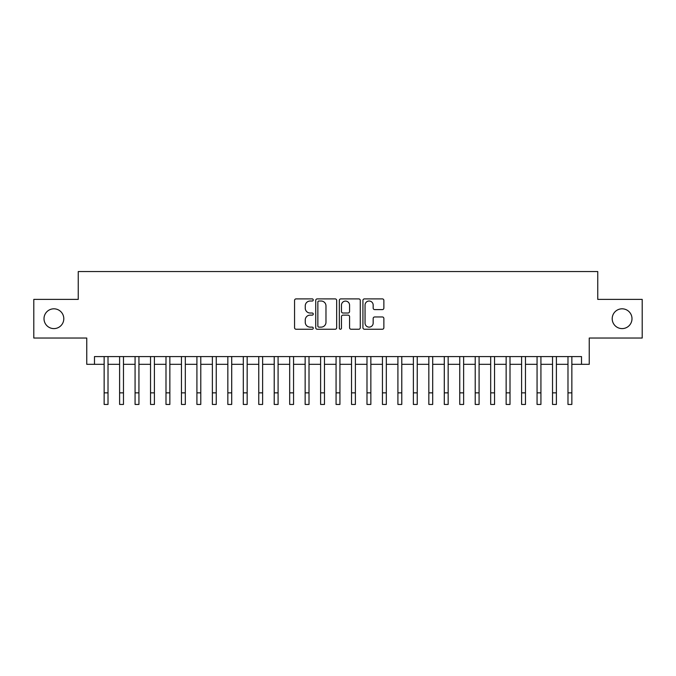 <?xml version="1.0" encoding="UTF-8"?>
<svg xmlns="http://www.w3.org/2000/svg" width="676" height="676" viewBox="0 0 676 676"><rect width="100%" height="100%" fill="white"/><g stroke="black" fill="none" stroke-linecap="round" stroke-linejoin="round"><path stroke-width="1.01" d="M313.267 299.958A1.065 1.065 0 0 0 312.202 298.893L296.08 298.893A1.521 1.521 0 0 0 294.559 300.414L294.559 327.733A1.521 1.521 0 0 0 296.08 329.246L312.202 329.246A1.065 1.065 0 0 0 313.267 328.19A1.065 1.065 0 0 0 312.202 327.125L310.115 327.125A4.859 4.859 0 0 1 305.256 322.266L305.256 319.993A4.859 4.859 0 0 1 310.115 315.134L312.202 315.134A1.065 1.065 0 0 0 313.267 314.07A1.065 1.065 0 0 0 312.202 313.013L310.115 313.013A4.859 4.859 0 0 1 305.256 308.155L305.256 305.882A4.859 4.859 0 0 1 310.115 301.023L312.202 301.023A1.065 1.065 0 0 0 313.267 299.958M612.202 318.709A9.895 9.895 0 0 0 622.097 328.604A9.895 9.895 0 0 0 631.992 318.709A9.895 9.895 0 0 0 622.097 308.814A9.895 9.895 0 0 0 612.202 318.709M44.008 318.709A9.895 9.895 0 0 0 53.903 328.604A9.895 9.895 0 0 0 63.797 318.709A9.895 9.895 0 0 0 53.903 308.814A9.895 9.895 0 0 0 44.008 318.709M382.354 309.6A1.521 1.521 0 0 0 383.867 308.079L383.867 300.414A1.521 1.521 0 0 0 382.354 298.893L364.449 298.893A1.521 1.521 0 0 0 362.928 300.414L362.928 327.733A1.521 1.521 0 0 0 364.449 329.246L382.354 329.246A1.521 1.521 0 0 0 383.867 327.733L383.867 318.472A1.521 1.521 0 0 0 382.354 316.959L374.69 316.959A1.521 1.521 0 0 0 373.169 318.472L373.169 323.069A4.056 4.056 0 0 1 369.113 327.125A4.056 4.056 0 0 1 365.048 323.069L365.048 305.079A4.056 4.056 0 0 1 369.113 301.023A4.056 4.056 0 0 1 373.169 305.079L373.169 308.079A1.521 1.521 0 0 0 374.69 309.6L382.354 309.6M94.488 364.322L94.488 356.59L581.512 356.59L581.512 364.322L589.244 364.322L589.244 338.042L642.2 338.042L642.2 299.384L597.753 299.384L597.753 271.558L78.247 271.558L78.247 299.384L33.8 299.384L33.8 338.042L86.756 338.042L86.756 364.322L104.146 364.322M336.673 300.414A1.521 1.521 0 0 0 335.152 298.893L317.247 298.893A1.521 1.521 0 0 0 315.726 300.414L315.726 327.733A1.521 1.521 0 0 0 317.247 329.246L335.152 329.246A1.521 1.521 0 0 0 336.673 327.733L336.673 300.414M340.848 298.893L358.753 298.893A1.521 1.521 0 0 1 360.274 300.414L360.274 327.733A1.521 1.521 0 0 1 358.753 329.246L351.089 329.246A1.521 1.521 0 0 1 349.568 327.733L349.568 316.655A1.521 1.521 0 0 0 348.055 315.134L342.969 315.134A1.521 1.521 0 0 0 341.456 316.655L341.456 328.19A1.065 1.065 0 0 1 340.391 329.246A1.065 1.065 0 0 1 339.327 328.19L339.327 300.414A1.521 1.521 0 0 1 340.848 298.893M108.016 364.322L119.61 364.322M123.471 364.322L135.073 364.322M138.935 364.322L150.528 364.322M154.398 364.322L165.992 364.322M169.862 364.322L181.455 364.322M185.317 364.322L196.919 364.322M200.78 364.322L212.374 364.322M216.244 364.322L227.837 364.322M231.707 364.322L243.301 364.322M247.162 364.322L258.764 364.322M262.626 364.322L274.219 364.322M278.089 364.322L289.683 364.322M293.553 364.322L305.146 364.322M309.008 364.322L320.61 364.322M324.472 364.322L336.065 364.322M339.935 364.322L351.528 364.322M355.39 364.322L366.992 364.322M370.854 364.322L382.447 364.322M386.317 364.322L397.91 364.322M401.781 364.322L413.374 364.322M417.236 364.322L428.837 364.322M432.699 364.322L444.293 364.322M448.163 364.322L459.756 364.322M463.626 364.322L475.22 364.322M479.081 364.322L490.683 364.322M494.545 364.322L506.138 364.322M510.008 364.322L521.602 364.322M525.472 364.322L537.065 364.322M540.927 364.322L552.529 364.322M556.39 364.322L567.984 364.322M571.854 364.322L581.512 364.322M318.92 301.023A1.065 1.065 0 0 0 317.855 302.087L317.855 326.06A1.065 1.065 0 0 0 318.92 327.125L321.117 327.125A4.859 4.859 0 0 0 325.976 322.266L325.976 305.882A4.859 4.859 0 0 0 321.117 301.023L318.92 301.023M349.568 305.155A4.056 4.056 0 0 0 345.512 301.099A4.056 4.056 0 0 0 341.456 305.155L341.456 311.492A1.521 1.521 0 0 0 342.969 313.013L348.055 313.013A1.521 1.521 0 0 0 349.568 311.492L349.568 305.155M104.146 392.849L108.016 392.849L108.016 404.442L104.146 404.442L104.146 356.59M108.016 392.849L108.016 356.59M119.61 404.442L123.471 404.442L119.61 404.442L119.61 356.59M123.471 404.442L123.471 356.59M135.073 404.442L138.935 404.442L135.073 404.442L135.073 356.59M138.935 404.442L138.935 356.59M150.528 404.442L154.398 404.442L150.528 404.442L150.528 356.59M154.398 404.442L154.398 356.59M165.992 404.442L169.862 404.442L165.992 404.442L165.992 356.59M169.862 404.442L169.862 356.59M181.455 404.442L185.317 404.442L181.455 404.442L181.455 356.59M185.317 404.442L185.317 356.59M196.919 404.442L200.78 404.442L196.919 404.442L196.919 356.59M200.78 404.442L200.78 356.59M212.374 404.442L216.244 404.442L212.374 404.442L212.374 356.59M216.244 404.442L216.244 356.59M227.837 404.442L231.707 404.442L227.837 404.442L227.837 356.59M231.707 404.442L231.707 356.59M243.301 404.442L247.162 404.442L243.301 404.442L243.301 356.59M247.162 404.442L247.162 356.59M258.764 404.442L262.626 404.442L258.764 404.442L258.764 356.59M262.626 404.442L262.626 356.59M274.219 404.442L278.089 404.442L274.219 404.442L274.219 356.59M278.089 404.442L278.089 356.59M289.683 404.442L293.553 404.442L289.683 404.442L289.683 356.59M293.553 404.442L293.553 356.59M305.146 404.442L309.008 404.442L305.146 404.442L305.146 356.59M309.008 404.442L309.008 356.59M320.61 404.442L324.472 404.442L320.61 404.442L320.61 356.59M324.472 404.442L324.472 356.59M336.065 404.442L339.935 404.442L336.065 404.442L336.065 356.59M339.935 404.442L339.935 356.59M351.528 404.442L355.39 404.442L351.528 404.442L351.528 356.59M355.39 404.442L355.39 356.59M366.992 404.442L370.854 404.442L366.992 404.442L366.992 356.59M370.854 404.442L370.854 356.59M382.447 404.442L386.317 404.442L382.447 404.442L382.447 356.59M386.317 404.442L386.317 356.59M397.91 404.442L401.781 404.442L397.91 404.442L397.91 356.59M401.781 404.442L401.781 356.59M413.374 404.442L417.236 404.442L413.374 404.442L413.374 356.59M417.236 404.442L417.236 356.59M428.837 404.442L432.699 404.442L428.837 404.442L428.837 356.59M432.699 404.442L432.699 356.59M444.293 404.442L448.163 404.442L444.293 404.442L444.293 356.59M448.163 404.442L448.163 356.59M459.756 404.442L463.626 404.442L459.756 404.442L459.756 356.59M463.626 404.442L463.626 356.59M475.22 404.442L479.081 404.442L475.22 404.442L475.22 356.59M479.081 404.442L479.081 356.59M490.683 404.442L494.545 404.442L490.683 404.442L490.683 356.59M494.545 404.442L494.545 356.59M506.138 404.442L510.008 404.442L506.138 404.442L506.138 356.59M510.008 404.442L510.008 356.59M521.602 404.442L525.472 404.442L521.602 404.442L521.602 356.59M525.472 404.442L525.472 356.59M537.065 404.442L540.927 404.442L537.065 404.442L537.065 356.59M540.927 404.442L540.927 356.59M552.529 404.442L556.39 404.442L552.529 404.442L552.529 356.59M556.39 404.442L556.39 356.59M567.984 404.442L571.854 404.442L567.984 404.442L567.984 356.59M571.854 404.442L571.854 356.59M119.61 392.849L123.471 392.849M135.073 392.849L138.935 392.849M150.528 392.849L154.398 392.849M165.992 392.849L169.862 392.849M181.455 392.849L185.317 392.849M196.919 392.849L200.78 392.849M212.374 392.849L216.244 392.849M227.837 392.849L231.707 392.849M243.301 392.849L247.162 392.849M258.764 392.849L262.626 392.849M274.219 392.849L278.089 392.849M289.683 392.849L293.553 392.849M305.146 392.849L309.008 392.849M320.61 392.849L324.472 392.849M336.065 392.849L339.935 392.849M351.528 392.849L355.39 392.849M366.992 392.849L370.854 392.849M382.447 392.849L386.317 392.849M397.91 392.849L401.781 392.849M413.374 392.849L417.236 392.849M428.837 392.849L432.699 392.849M444.293 392.849L448.163 392.849M459.756 392.849L463.626 392.849M475.22 392.849L479.081 392.849M490.683 392.849L494.545 392.849M506.138 392.849L510.008 392.849M521.602 392.849L525.472 392.849M537.065 392.849L540.927 392.849M552.529 392.849L556.39 392.849M567.984 392.849L571.854 392.849"/></g></svg>
